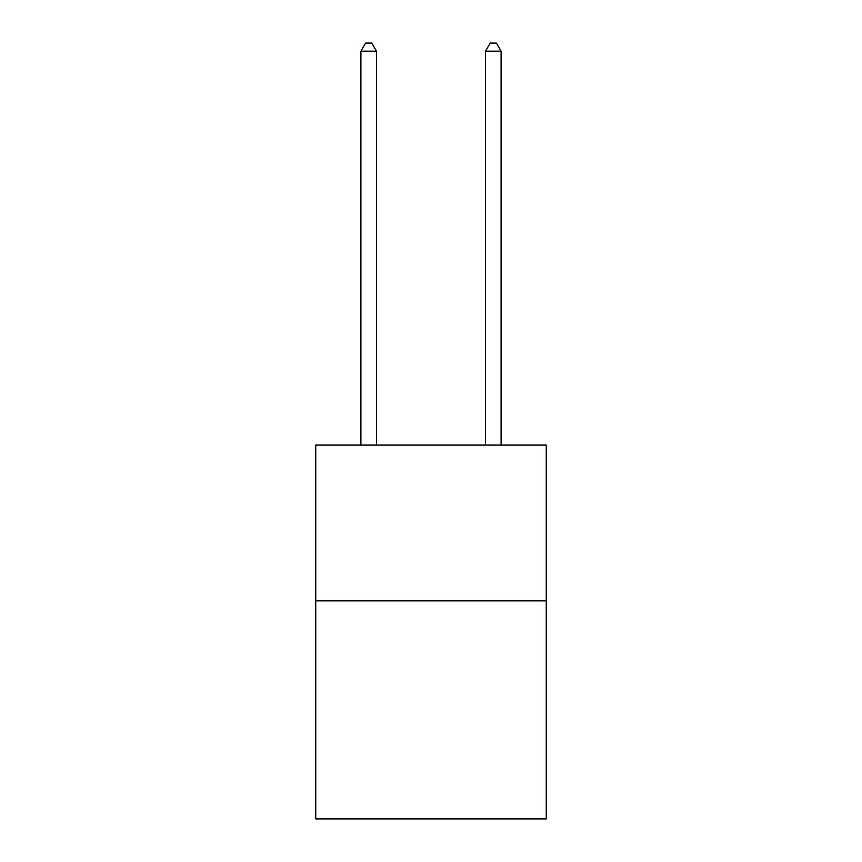 <?xml version="1.0" encoding="UTF-8"?>
<svg xmlns="http://www.w3.org/2000/svg" width="862" height="862" viewBox="0 0 862 862"><rect width="100%" height="100%" fill="white"/><g stroke="black" fill="none" stroke-linecap="round" stroke-linejoin="round"><path stroke-width="1.29" d="M546.26 600.836L546.26 818.9L315.74 818.9L315.74 445.083L546.26 445.083L546.26 600.836L315.74 600.836M376.489 445.083L376.489 51.203L360.909 51.203L360.909 445.083M360.909 51.203L365.585 43.1L371.813 43.1L376.489 51.203M501.091 445.083L501.091 51.203L485.511 51.203L485.511 445.083M485.511 51.203L490.187 43.1L496.415 43.1L501.091 51.203"/></g></svg>
